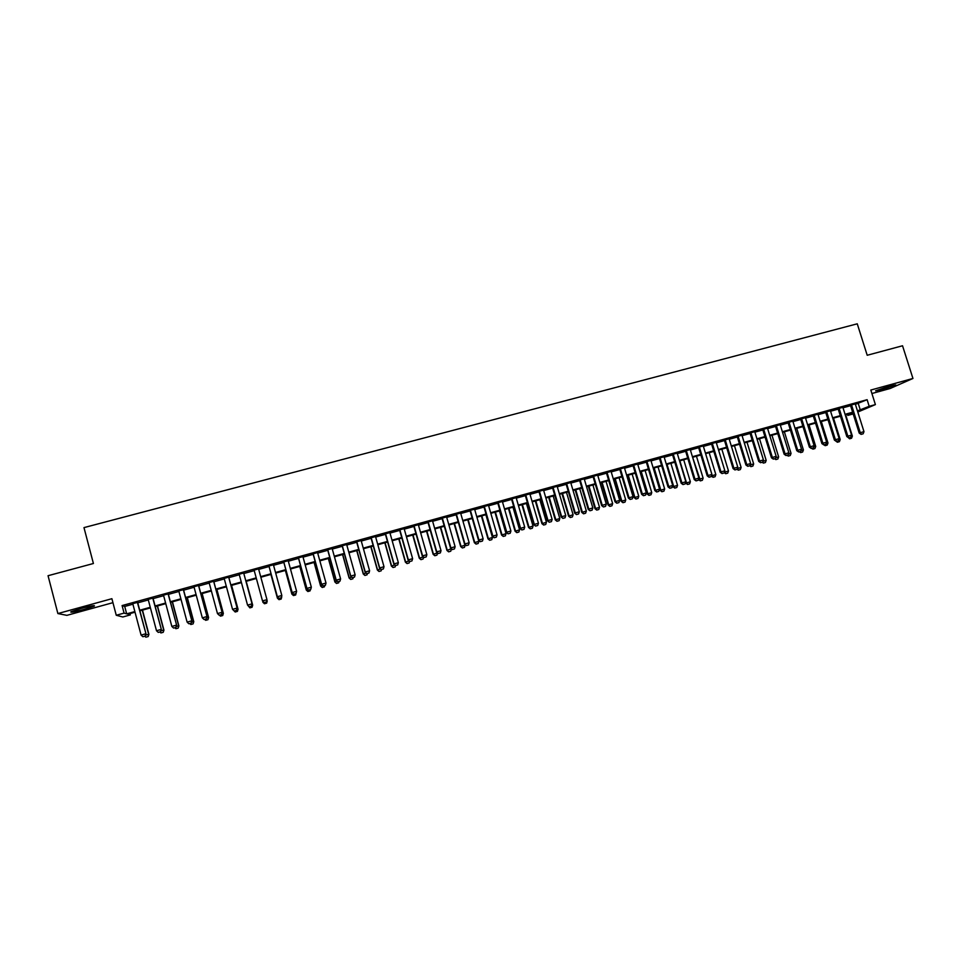 <?xml version="1.0" encoding="UTF-8"?>
<svg xmlns="http://www.w3.org/2000/svg" width="961" height="961" viewBox="0 0 961 961"><rect width="100%" height="100%" fill="white"/><g stroke="black" fill="none" stroke-linecap="round" stroke-linejoin="round"><path stroke-width="1.44" d="M84.34 609.346L94.25 606.103C95.463 605.058 91.019 605.85 80.904 608.493L70.958 611.749C69.805 612.794 74.261 611.989 84.34 609.346M881.021 389.95L895.832 384.929L890.415 385.781L875.567 390.803L881.021 389.95M129.987 613.598L130.336 614.896L122.84 616.986L116.257 615.268L124.077 613.106L126.672 613.851L134.864 611.58M871.903 393.517L890.15 388.496L912.95 378.466L902.535 345.768L867.206 355.27L857.26 323.809L83.979 527.613L93.409 563.506L48.05 575.711L57.876 613.562L66.886 615.352L112.942 602.667M853.176 413.915L847.794 415.416L852.96 413.218M847.422 414.263L847.794 415.416M137.639 602.331L132.774 603.676M152.991 598.078L148.174 599.412M168.271 593.85L163.514 595.171M183.491 589.646L178.77 590.955M198.639 585.465L193.978 586.751M213.714 581.285L209.102 582.57M228.73 577.141L224.165 578.402M243.674 573.008L239.169 574.258M258.569 568.888L254.1 570.125M273.404 564.78L268.936 566.017M288.192 560.695L283.699 561.933M302.907 556.623L298.415 557.873M317.55 552.575L313.058 553.824M332.146 548.539L327.629 549.788M346.669 544.527L342.14 545.776M361.132 540.526L356.591 541.788M375.523 536.55L370.982 537.8M389.866 532.586L385.313 533.848M404.137 528.634L399.572 529.895M418.347 524.706L413.783 525.967M432.498 520.802L427.921 522.063M446.589 516.898L442 518.171M460.619 513.018L456.019 514.291M474.59 509.162L469.977 510.435M488.5 505.318L483.888 506.591M502.351 501.486L497.726 502.759M516.141 497.666L511.516 498.951M529.871 493.87L525.235 495.155M543.542 490.086L538.905 491.371M557.164 486.326L552.515 487.611M570.726 482.578L566.065 483.863M584.228 478.842L579.567 480.128M597.67 475.118L593.009 476.416M611.064 471.419L606.391 472.716M624.398 467.731L619.713 469.028M637.684 464.067L632.987 465.364M650.909 460.403L646.2 461.7M664.075 456.763L659.366 458.061M677.193 453.136L672.472 454.445M690.25 449.532L685.529 450.829M703.26 445.928L698.527 447.237M716.209 442.348L711.476 443.658M729.111 438.781L724.366 440.09M741.952 435.225L737.207 436.546M754.745 431.693L750 433.003M767.491 428.174L762.734 429.483M780.176 424.654L775.419 425.975M792.813 421.17L788.044 422.48M805.402 417.687L800.633 419.008M817.943 414.215L813.162 415.536M830.424 410.767L825.643 412.089M842.869 407.332L838.064 408.653M855.398 404.353L867.11 399.692L122.095 605.574L124.726 606.451L132.906 604.193M137.771 602.835L148.306 599.928M153.123 598.595L163.646 595.688M168.403 594.366L178.914 591.459M183.623 590.162L194.11 587.255M198.771 585.97L209.246 583.075M213.847 581.801L224.309 578.906M228.862 577.645L239.301 574.762M243.818 573.513L254.233 570.63M258.701 569.392L269.068 566.522M273.549 565.284L283.843 562.437M288.324 561.2L298.547 558.377M303.039 557.128L313.19 554.329M317.695 553.08L327.773 550.293M332.278 549.043L342.284 546.28M346.801 545.031L356.735 542.28M361.264 541.031L371.126 538.304M375.667 537.043L385.445 534.34M389.998 533.079L399.716 530.388M404.269 529.127L413.915 526.46M418.479 525.199L428.053 522.556M432.63 521.282L442.144 518.664M446.721 517.39L456.163 514.784M460.751 513.51L470.121 510.916M474.722 509.642L484.02 507.072M488.632 505.798L497.87 503.24M502.483 501.966L511.648 499.432M516.273 498.146L525.379 495.636M530.016 494.35L539.049 491.852M543.686 490.566L552.659 488.092M557.308 486.807L566.209 484.344M570.87 483.059L579.699 480.608M584.372 479.323L593.141 476.896M597.814 475.599L606.523 473.196M611.208 471.899L619.857 469.509M624.542 468.211L633.131 465.833M637.828 464.535L646.345 462.181M651.041 460.884L659.51 458.541M664.219 457.232L672.616 454.913M677.325 453.604L685.673 451.298M690.394 450L698.671 447.706M703.392 446.397L711.62 444.126M716.353 442.817L724.51 440.558M729.255 439.249L737.351 437.003M742.096 435.693L750.133 433.471M754.89 432.15L762.878 429.951M767.635 428.63L775.563 426.444M780.32 425.122L788.188 422.948M792.957 421.627L800.777 419.464M805.546 418.143L813.306 416.005M818.087 414.671L825.787 412.545M830.568 411.224L838.208 409.11M843.001 407.788L850.593 405.686M855.254 403.908L850.449 405.23M116.257 615.268L111.896 598.703L57.876 613.562M122.095 605.574L124.077 613.106M867.11 399.692L869.188 406.311L875.399 404.593L857.813 412.041M912.95 378.466L870.81 390.046L875.399 404.593M135.02 612.193L127.861 614.187L130.336 614.896M852.815 412.774L845.236 414.876M840.431 416.209L832.791 418.335M828.01 419.657L820.31 421.795M815.529 423.128L807.769 425.279M802.988 426.612L795.179 428.786M790.41 430.108L782.542 432.294M777.773 433.615L769.845 435.813M765.088 437.147L757.1 439.357M752.355 440.679L744.307 442.913M739.562 444.234L731.465 446.481M726.72 447.802L718.564 450.072M713.831 451.382L705.602 453.664M700.881 454.985L692.593 457.28M687.872 458.589L679.535 460.908M674.826 462.217L666.417 464.559M661.709 465.869L653.252 468.211M648.543 469.521L640.026 471.887M635.329 473.196L626.74 475.575M622.055 476.884L613.406 479.287M608.721 480.584L600.012 483.011M595.34 484.308L586.57 486.746M581.898 488.044L573.056 490.494M568.395 491.792L559.494 494.266M554.845 495.552L545.872 498.05M541.235 499.336L532.202 501.846M527.565 503.132L518.46 505.666M513.835 506.952L504.669 509.498M500.044 510.784L490.819 513.342M486.206 514.628L476.908 517.21M472.295 518.484L462.938 521.09M458.337 522.364L448.895 524.994M444.318 526.268L434.804 528.91M430.228 530.184L420.654 532.838M416.089 534.112L406.443 536.791M401.878 538.052L392.16 540.755M387.619 542.016L377.829 544.743M373.288 546.004L363.426 548.743M358.897 549.992L348.963 552.755M344.434 554.016L334.44 556.791M329.923 558.053L319.845 560.852M315.34 562.101L305.19 564.924M300.697 566.161L290.474 569.008M285.994 570.257L275.699 573.116M271.218 574.354L260.839 577.237M256.383 578.486L245.956 581.381M241.439 582.63L231 585.525M226.448 586.799L215.985 589.706M211.372 590.979L200.909 593.898M196.248 595.183L185.749 598.102M181.04 599.412L170.529 602.331M165.772 603.652L155.25 606.583M150.433 607.917L139.898 610.848M857.44 410.888L869.188 406.311M139.729 610.223L150.264 607.292M155.081 605.959L165.604 603.04M170.373 601.718L180.872 598.799M185.593 597.49L196.08 594.571M200.741 593.273L211.216 590.366M215.817 589.093L226.279 586.186M230.832 584.913L241.283 582.018M245.788 580.768L256.215 577.873M260.683 576.636L271.05 573.753M275.531 572.504L285.825 569.645M290.306 568.395L300.529 565.561M305.033 564.311L315.172 561.488M319.677 560.239L329.755 557.44M334.272 556.191L344.278 553.416M348.795 552.155L358.729 549.404M363.258 548.142L373.12 545.404M377.661 544.142L387.451 541.427M391.992 540.154L401.71 537.463M406.275 536.19L415.921 533.511M420.486 532.25L430.06 529.583M434.636 528.31L444.15 525.679M448.727 524.406L458.169 521.775M462.758 520.502L472.127 517.907M476.74 516.622L486.038 514.039M490.651 512.754L499.876 510.195M504.501 508.91L513.667 506.363M518.291 505.078L527.397 502.555M532.034 501.27L541.067 498.759M545.704 497.462L554.677 494.975M559.326 493.678L568.227 491.215M572.888 489.918L581.729 487.467M586.39 486.17L595.171 483.731M599.844 482.434L608.553 480.007M613.238 478.71L621.887 476.308M626.572 475.01L635.161 472.62M639.858 471.322L648.375 468.956M653.072 467.647L661.54 465.292M666.249 463.983L674.646 461.652M679.367 460.343L687.704 458.025M692.425 456.715L700.701 454.421M705.434 453.099L713.651 450.817M718.384 449.508L726.552 447.237M731.285 445.928L739.393 443.67M744.138 442.348L752.175 440.126M756.932 438.805L764.92 436.582M769.677 435.261L777.605 433.063M782.374 431.741L790.242 429.555M795.011 428.222L802.819 426.059M807.6 424.726L815.348 422.576M820.129 421.242L827.829 419.104M832.622 417.783L840.262 415.657M845.055 414.323L852.647 412.221M858.269 403.56L860.323 410.083M124.726 606.451L126.672 613.851M861.284 434.312L863.146 433.795L861.284 434.312L860.263 432.69L859.206 433.099L850.377 405.013M855.182 403.68L863.975 431.645L860.263 432.69L851.47 404.713M863.146 433.795L863.975 431.645M859.206 433.099L861.116 434.384M851.062 436.498L852.371 436.126L845.668 414.756M849.572 438.805L851.566 438.228L849.572 438.805L848.046 437.411M849.116 437.76L849.74 438.745M852.371 436.126L851.566 438.228M848.899 437.808L850.761 437.279L848.899 437.808L847.854 436.186L846.821 436.582L838.004 408.437M842.797 407.104L851.578 435.141L847.854 436.186L839.073 408.137M850.761 437.279L851.578 435.141M846.821 436.582L848.719 437.88M836.454 441.315L838.316 440.787L836.454 441.315L835.397 439.694L834.388 440.09L825.571 411.873M830.364 410.551L839.145 438.636L835.397 439.694L826.616 411.584M838.316 440.787L839.145 438.636M834.388 440.09L836.286 441.375M823.961 444.835L825.835 444.306L823.961 444.835L822.892 443.213L821.895 443.598L813.09 415.32M817.871 413.999L826.652 442.156L822.892 443.213L814.123 415.032M825.835 444.306L826.652 442.156M821.895 443.598L823.793 444.895M811.408 448.367L813.294 447.838L811.408 448.367L810.339 446.745L809.366 447.129L800.561 418.78M805.342 417.458L814.111 445.676L810.339 446.745L801.57 418.503M813.294 447.838L814.111 445.676M809.366 447.129L811.252 448.439M838.629 439.994L840.202 439.549L833.499 418.131M837.403 442.24L839.397 441.664L837.403 442.24L835.638 440.943M836.935 441.195L837.572 442.168M840.202 439.549L839.397 441.664M826.136 443.514L827.986 442.997L821.295 421.531M825.187 445.676L827.193 445.099L825.187 445.676L823.973 444.847M824.718 444.643L825.355 445.616M827.986 442.997L827.193 445.099M813.595 447.045L815.721 446.445L809.03 424.93M812.922 449.135L814.928 448.559L812.922 449.135L811.721 448.306M812.441 448.102L813.09 449.075M815.721 446.445L814.928 448.559M801.006 450.589L803.408 449.916L796.729 428.354M800.609 452.607L802.615 452.03L800.609 452.607L799.408 451.766M800.117 451.574L800.765 452.547M803.408 449.916L802.615 452.03M798.819 451.922L800.705 451.382L798.819 451.922L797.726 450.289L796.777 450.673L787.984 422.263M792.753 420.942L801.522 449.219L797.726 450.289L788.969 421.987M800.705 451.382L801.522 449.219M796.777 450.673L798.663 451.982M788.368 454.157L791.047 453.4L784.368 431.789M788.248 456.091L790.266 455.514L788.248 456.091L787.047 455.25M787.744 455.058L788.404 456.031M791.047 453.4L790.266 455.514M786.17 455.478L788.068 454.949L786.17 455.478L785.077 453.856L784.14 454.229L775.347 425.759M780.116 424.438L788.873 452.787L785.077 453.856L776.308 425.483M788.068 454.949L788.873 452.787M784.14 454.229L786.014 455.538M775.671 457.724L778.638 456.895L771.959 435.237M775.839 459.598L777.857 459.01L775.839 459.598L774.638 458.745M775.323 458.541L775.995 459.538M778.638 456.895L777.857 459.01M773.473 459.058L775.383 458.517L773.473 459.058L772.368 457.424L771.455 457.796L762.662 429.267M767.419 427.945L776.176 456.355L772.368 457.424L763.599 429.002M775.383 458.517L776.176 456.355M771.455 457.796L773.317 459.118M762.926 461.316L766.181 460.403L759.502 438.696M763.382 463.106L765.4 462.517L763.382 463.106L762.181 462.253M762.722 461.881L763.527 463.046M766.181 460.403L765.4 462.517M760.728 462.649L762.638 462.109L760.728 462.649L759.598 461.016L758.709 461.388L749.928 432.786M754.685 431.465L763.43 459.947L759.598 461.016L750.841 432.534M762.638 462.109L763.43 459.947M758.709 461.388L760.571 462.709M750.133 464.92L753.664 463.923L746.997 442.168M750.877 466.638L752.895 466.049L750.877 466.638L749.844 465.713L747.778 466.313L749.7 465.773M750.036 465.172L751.009 466.578M753.664 463.923L752.895 466.049M747.922 466.253L746.781 464.631L745.916 464.98L737.135 436.318M741.88 435.009L750.637 463.55L746.781 464.631L738.036 436.066M749.844 465.713L750.637 463.55M745.916 464.98L747.778 466.313M737.279 468.548L741.111 467.454L734.444 445.652M738.312 470.169L740.342 469.581L738.312 470.169L737.027 469.244M737.315 468.463L738.456 470.121M741.111 467.454L740.342 469.581M735.069 469.881L736.991 469.34L735.069 469.881L733.916 468.247L733.075 468.596L724.294 439.874M729.039 438.552L737.784 467.166L733.916 468.247L725.171 439.621M736.991 469.34L737.784 467.166M733.075 468.596L734.925 469.941M724.366 472.223L728.498 471.01L721.831 449.159M725.699 473.725L727.729 473.136L725.699 473.725L724.21 472.644M724.57 471.647L725.831 473.677M728.498 471.01L727.729 473.136M722.155 473.521L724.101 472.968L722.155 473.521L720.99 471.887L720.173 472.235L711.404 443.429M716.137 442.12L724.87 470.794L720.99 471.887L712.257 443.201M724.101 472.968L724.87 470.794M720.173 472.235L722.023 473.569M711.392 475.911L715.837 474.578L709.17 452.679M713.038 477.305L715.08 476.704L713.038 477.305L711.344 476.055M711.777 474.83L713.17 477.245M715.837 474.578L715.08 476.704M709.194 477.173L711.14 476.62L709.194 477.173L708.017 475.539L707.224 475.875L698.455 447.009M703.188 445.7L711.921 474.446L708.017 475.539L699.296 446.781M711.14 476.62L711.921 474.446M707.224 475.875L709.062 477.221M698.467 479.347L703.116 478.158L696.461 456.211M700.329 480.884L702.371 480.296L700.329 480.884L698.527 479.563M692.641 457.268L700.449 480.824M703.116 478.158L702.371 480.296M696.184 480.836L698.13 480.284L696.184 480.836L694.995 479.203L694.214 479.539L685.457 450.601M690.178 449.304L698.899 478.097L694.995 479.203L686.262 450.385M698.13 480.284L698.899 478.097M694.214 479.539L696.052 480.884M683.115 484.512L685.073 483.96L683.115 484.512L681.914 482.89L681.157 483.215L672.4 454.217M677.121 452.907L685.842 481.773L681.914 482.89L673.193 454M685.073 483.96L685.842 481.773M681.157 483.215L682.983 484.572M669.985 488.212L671.955 487.659L669.985 488.212L668.772 486.578L668.039 486.903L659.294 457.844M664.003 456.535L672.712 485.473L668.772 486.578L660.063 457.628M671.955 487.659L672.712 485.473M668.039 486.903L669.865 488.272M656.807 491.924L658.79 491.371L656.807 491.924L655.582 490.29L654.873 490.615L646.14 461.472M650.837 460.175L659.546 489.185L655.582 490.29L646.873 461.268M658.79 491.371L659.546 489.185M654.873 490.615L656.687 491.984M643.57 495.66L645.564 495.095L643.57 495.66L642.332 494.026L641.648 494.326L632.915 465.136M637.611 463.839L646.309 492.897L642.332 494.026L633.635 464.932M645.564 495.095L646.309 492.897M641.648 494.326L643.462 495.708M630.284 499.396L632.278 498.831L630.284 499.396L629.035 497.762L628.374 498.062L619.641 468.8M624.338 467.502L633.023 496.645L629.035 497.762L620.338 468.608M632.278 498.831L633.023 496.645M628.374 498.062L630.176 499.444M616.938 503.156L618.944 502.591L616.938 503.156L615.677 501.522L615.04 501.822L606.319 472.488M611.004 471.19L619.689 500.393L615.677 501.522L606.992 472.295M618.944 502.591L619.689 500.393M615.04 501.822L616.83 503.204M603.544 506.94L605.55 506.363L603.544 506.94L601.646 505.594L592.937 476.188M597.61 474.89L606.283 504.165L602.259 505.306L593.574 476.007M605.55 506.363L606.283 504.165M601.646 505.594L603.436 506.976M590.09 510.723L592.108 510.159L590.09 510.723L588.192 509.378L579.495 479.899M584.156 478.614L592.829 507.949L588.781 509.09L580.12 479.731M592.108 510.159L592.829 507.949M588.192 509.378L589.982 510.771M576.576 514.531L578.606 513.955L576.576 514.531L574.69 513.174L566.005 483.635M570.654 482.35L579.327 511.757L575.255 512.898L566.594 483.467M578.606 513.955L579.327 511.757M574.69 513.174L576.48 514.579M563.002 518.351L565.044 517.775L563.002 518.351L561.14 516.994L552.443 487.383M557.092 486.098L565.753 515.577L561.668 516.718L553.019 487.227M565.044 517.775L565.753 515.577M561.14 516.994L562.906 518.399M549.368 522.195L551.422 521.619L549.368 522.195L547.518 520.826L538.833 491.143M543.482 489.858L552.131 519.408L548.034 520.562L539.385 490.987M551.422 521.619L552.131 519.408M547.518 520.826L549.284 522.243M535.685 526.051L537.74 525.475L535.685 526.051L533.848 524.67L525.174 494.915M529.799 493.642L538.448 523.252L534.328 524.418L525.691 494.771M537.74 525.475L538.448 523.252M533.848 524.67L535.601 526.087M521.943 529.919L524.009 529.343L521.943 529.919L520.105 528.538L511.444 498.711M516.069 497.438L524.706 527.121L520.574 528.286L511.937 498.579M524.009 529.343L524.706 527.121M520.105 528.538L521.859 529.967M508.141 533.811L510.207 533.223L508.141 533.811L506.315 532.418L497.654 502.531M502.279 501.246L510.904 531.013L506.759 532.178L498.134 502.399M510.207 533.223L510.904 531.013M506.315 532.418L508.069 533.848M494.278 537.716L496.356 537.127L494.278 537.716L492.464 536.322L483.815 506.351M488.428 505.078L497.053 534.905L492.873 536.082L484.26 506.231M496.356 537.127L497.053 534.905M492.464 536.322L494.206 537.752M480.356 541.644L482.446 541.055L480.356 541.644L478.554 540.226L469.917 510.195M474.518 508.922L483.131 538.821L478.938 540.01L470.337 510.087M482.446 541.055L483.131 538.821M478.554 540.226L480.296 541.68M466.373 545.584L468.475 544.983L466.373 545.584L464.583 544.166L455.958 514.051M460.547 512.79L469.148 542.761L464.944 543.938L456.343 513.943M468.475 544.983L469.148 542.761M464.583 544.166L466.313 545.62M452.331 549.536L454.445 548.935L452.331 549.536L450.553 548.106L441.928 517.931M446.517 516.67L455.118 546.713L450.889 547.902L442.3 517.835M454.445 548.935L455.118 546.713M450.553 548.106L452.283 549.572M438.228 553.512L440.354 552.911L438.228 553.512L436.462 552.07L427.849 521.823M432.426 520.562L441.015 550.677L436.774 551.866L428.186 521.727M440.354 552.911L441.015 550.677M436.462 552.07L438.18 553.536M422.311 556.059L424.017 557.524L426.203 556.899L424.065 557.5L422.311 556.059L413.71 525.739M418.275 524.478L426.852 554.665L422.6 555.866L414.023 525.655M426.203 556.899L426.852 554.665M409.842 561.5L411.945 560.936L409.842 561.5L408.101 560.059L399.512 529.667M404.064 528.406L412.629 558.665L408.353 559.867L399.788 529.583M411.945 560.936L412.629 558.665M408.101 560.059L409.806 561.536M395.175 566.894L393.037 567.519L395.139 566.93L395.524 565.561L397.71 564.924L395.56 565.524L393.83 564.071L385.241 533.607M389.794 532.346L398.359 562.69L394.058 563.891L385.493 533.535M397.71 564.924L398.359 562.69M393.83 564.071L395.524 565.561M381.217 569.573L383.367 568.96L381.217 569.573L379.499 568.107L370.922 537.571M375.463 536.31L384.004 566.726L379.691 567.939L371.15 537.499M383.367 568.96L384.004 566.726M379.499 568.107L381.181 569.597M365.096 572.167L366.778 573.657L368.964 573.02L366.802 573.633L365.096 572.167L356.531 541.548M361.06 540.286L369.601 570.774L365.264 571.999L356.723 541.487M368.964 573.02L369.601 570.774M352.327 577.705L354.501 577.093L352.327 577.705L350.633 576.228L342.08 545.536M346.597 544.286L355.138 574.846L350.777 576.071L342.248 545.488M354.501 577.093L355.138 574.846M350.633 576.228L352.303 577.729M336.11 580.324L337.779 581.825L339.978 581.189L337.791 581.801L336.11 580.324L327.557 549.548M332.074 548.299L340.602 578.942L336.23 580.168L327.713 549.512M339.978 581.189L340.602 578.942M323.196 585.922L325.395 585.297L323.196 585.922L321.527 584.42L312.986 553.584M317.49 552.335L326.007 583.039L321.611 584.276L313.106 553.548M325.395 585.297L326.007 583.039M321.527 584.42L323.184 585.946M306.871 588.552L308.517 590.066L310.739 589.429L308.529 590.042L306.871 588.552L298.342 557.632M302.835 556.383L311.34 587.171L306.931 588.408L298.427 557.608M310.739 589.429L311.34 587.171M292.156 592.685L293.802 594.222L296.012 593.598L293.802 594.198L292.156 592.685L283.639 561.692M288.12 560.455L296.613 591.315L292.18 592.565L283.699 561.68M295.64 594.979L293.477 595.568L295.64 594.979L296.613 591.315M279.014 598.367L281.237 597.754L279.014 598.367L277.381 596.853L268.864 565.777M273.344 564.539L281.825 595.472L277.381 596.733L268.9 565.777M281.237 597.754L281.825 595.472L281.237 597.754M277.381 596.853L279.014 598.391M258.497 568.648L266.966 599.652L262.497 600.913L264.155 602.571L266.389 601.946L264.155 602.547L262.533 601.033L254.028 569.885M266.389 601.946L266.966 599.652L266.389 601.946M249.235 606.775L251.482 606.139L249.235 606.775L247.554 605.118L239.097 574.005M251.482 606.139L252.046 603.856L251.482 606.139M252.106 603.964L243.613 572.768L252.046 603.856L247.554 605.118L249.223 606.751M234.244 610.992L236.502 610.355L234.244 610.992L232.55 609.346L224.105 578.15M228.61 576.912L237.139 608.169L236.502 610.355M228.658 576.9L237.139 608.169M234.232 610.98L232.55 609.346L237.055 608.073L236.49 610.343M219.18 615.22L221.462 614.596L219.18 615.22L217.474 613.586L209.042 582.318M213.57 581.069L222.123 612.397L221.462 614.596M213.654 581.045L222.123 612.397M217.474 613.586L222.003 612.313L221.438 614.584M204.056 619.485L206.351 618.86L204.056 619.485L202.327 617.851L193.906 586.498M198.459 585.249L207.023 616.65L206.351 618.86M198.567 585.213L207.023 616.65M202.327 617.851L206.879 616.566L206.327 618.848M188.861 623.761L191.167 623.136L188.861 623.761L187.119 622.127L178.71 590.703M183.275 589.441L191.864 620.914L191.167 623.136M183.419 589.405L191.864 620.914M187.119 622.127L191.695 620.842L191.143 623.124M685.577 482.518L685.77 483.155L690.358 481.749L683.703 459.754M687.559 484.476L689.602 483.888L687.559 484.476L685.77 483.155M679.859 460.824L686.514 482.83L687.692 484.428M690.358 481.749L689.602 483.888M672.64 485.701L672.952 486.759L677.541 485.365L670.886 463.31M674.742 488.092L676.796 487.503L674.742 488.092L672.952 486.759M667.042 464.379L673.685 486.446L674.862 488.044M677.541 485.365L676.796 487.503M653.42 468.163L660.099 490.386L664.664 488.993L658.021 466.89M661.877 491.72L663.931 491.131L661.877 491.72L660.099 490.386M654.153 467.959L660.796 490.074L661.997 491.672M664.664 488.993L663.931 491.131M640.519 471.755L647.173 494.026L651.75 492.621L645.107 470.482M648.951 495.371L651.005 494.771L648.951 495.371L647.173 494.026M641.227 471.551L647.858 493.726L649.071 495.311M651.75 492.621L651.005 494.771M627.545 475.359L634.212 497.678L638.765 496.284L632.134 474.085M635.978 499.023L638.044 498.423L635.978 499.023L634.212 497.678M628.242 475.166L634.873 497.378L636.086 498.975M638.765 496.284L638.044 498.423M614.535 478.974L621.19 501.342L625.743 499.948L619.112 477.701M622.956 502.699L625.022 502.098L622.956 502.699L621.19 501.342M615.196 478.782L621.827 501.053L623.064 502.651M625.743 499.948L625.022 502.098M601.466 482.602L608.121 505.03L612.662 503.636L606.043 481.329M609.875 506.387L611.941 505.786L609.875 506.387L608.121 505.03M602.103 482.422L608.721 504.741L609.971 506.339M612.662 503.636L611.941 505.786M588.336 486.254L594.991 508.717L599.52 507.336L592.913 484.981M596.745 510.087L598.811 509.486L596.745 510.087L594.991 508.717M588.961 486.074L595.58 508.441L596.841 510.039M599.52 507.336L598.811 509.486M575.159 489.906L581.801 512.429L586.342 511.048L579.723 488.644M583.555 513.811L585.621 513.198L583.555 513.811L581.801 512.429M575.759 489.75L582.366 512.165L583.639 513.763M586.342 511.048L585.621 513.198M561.933 493.582L568.564 516.165L573.092 514.772L566.485 492.32M570.305 517.535L572.384 516.934L570.305 517.535L568.564 516.165M562.509 493.425L569.104 515.901L570.402 517.499M573.092 514.772L572.384 516.934M548.647 497.281L555.278 519.901L559.795 518.52L553.188 496.02M557.008 521.282L559.098 520.682L557.008 521.282L555.278 519.901M549.199 497.125L555.794 519.649L557.092 521.246M559.795 518.52L559.098 520.682M535.301 500.981L541.932 523.661L546.437 522.279L539.842 499.72M543.662 525.054L545.752 524.442L543.662 525.054L541.932 523.661M535.83 500.837L542.424 523.409L543.734 525.006M546.437 522.279L545.752 524.442M521.907 504.705L528.526 527.445L533.031 526.063L526.436 503.444M530.244 528.838L532.346 528.226L530.244 528.838L528.526 527.445M522.412 504.573L528.994 527.193L530.328 528.79M533.031 526.063L532.346 528.226M508.453 508.441L515.072 531.229L519.565 529.847L512.982 507.192M516.79 532.634L518.88 532.022L516.79 532.634L515.072 531.229M508.934 508.309L515.516 530.989L516.862 532.586M519.565 529.847L518.88 532.022M494.951 512.201L501.558 535.037L506.039 533.655L499.468 510.94M503.264 536.442L505.366 535.83L503.264 536.442L501.558 535.037M495.395 512.069L501.978 534.809L503.336 536.406M506.039 533.655L505.366 535.83M481.389 515.961L487.984 538.857L492.464 537.487L485.894 514.712M489.69 540.262L491.792 539.662L489.69 540.262L487.984 538.857M481.809 515.853L488.38 538.628L489.75 540.226M492.464 537.487L491.792 539.662M467.767 519.745L474.362 542.701L478.83 541.319L472.259 518.496M476.055 544.106L478.17 543.494L476.055 544.106L474.362 542.701M468.163 519.637L474.734 542.472L476.115 544.07M478.83 541.319L478.17 543.494M454.085 523.553L460.679 546.545L465.136 545.175L464.932 544.455M462.361 547.974L464.475 547.362L462.361 547.974L460.679 546.545M454.457 523.445L461.016 546.341L462.421 547.938M465.136 545.175L464.475 547.362M440.354 527.361L446.937 550.425L451.298 548.743M448.619 551.842L450.733 551.23L448.619 551.842L446.937 550.425M440.703 527.265L447.249 550.221L448.667 551.818M451.394 549.055L450.733 551.23M434.804 555.734L436.931 555.122L434.804 555.734L433.135 554.305L437.507 552.959M426.552 531.193L433.135 554.305M426.876 531.109L433.423 554.113L434.852 555.71M437.555 553.007L436.931 555.122M420.942 559.65L423.068 559.026L420.942 559.65L419.272 558.209L423.345 556.948M412.701 535.049L419.272 558.209M413.002 534.965L419.549 558.017L420.99 559.614M423.621 557.176L423.068 559.026M399.067 538.833L405.602 561.945L407.056 563.542L409.158 562.954L407.02 563.578L405.362 562.125L409.134 560.948M398.791 538.917L405.362 562.125M409.614 561.368L409.158 562.954M384.832 542.797L391.379 566.065L394.851 564.972M385.073 542.725L391.595 565.885L393.073 567.483M393.037 567.519L391.379 566.065M378.994 571.471L381.133 570.858L378.994 571.471L377.349 570.017L380.508 569.008M370.802 546.689L377.349 570.017M371.018 546.629L377.541 569.849L379.03 571.447M381.517 569.501L381.133 570.858M364.892 575.447L367.042 574.822L364.892 575.447L363.258 573.981L366.105 573.068M356.711 550.605L363.258 573.981M356.903 550.557L363.414 573.825L364.916 575.423M367.414 573.477L367.042 574.822M350.729 579.447L352.879 578.822L350.729 579.447L349.095 577.969L351.642 577.141M342.56 554.533L349.095 577.969M342.729 554.485L349.227 577.813L350.753 579.423M353.264 577.465L352.879 578.822M328.494 558.449L334.993 581.825L336.53 583.435L338.668 582.822L336.506 583.459L334.884 581.982L337.119 581.237M328.35 558.485L334.884 581.982M339.041 581.477L338.668 582.822M314.199 562.413L320.686 585.862L322.235 587.459L324.386 586.847L322.223 587.483L320.602 585.994L322.524 585.345M314.091 562.449L320.602 585.994M324.758 585.501L324.386 586.847M299.844 566.401L306.319 589.91L307.892 591.508L310.043 590.895L307.88 591.52L306.271 590.03L307.868 589.465M299.76 566.425L306.271 590.03M310.403 589.537L310.043 590.895M285.417 570.414L291.892 593.97L293.477 595.568L291.868 594.09L293.153 593.61M285.369 570.426L291.868 594.09M281.753 596.817L281.177 599.051L279.002 599.652L281.177 599.051L281.753 596.817M270.942 574.438L277.405 598.042L279.002 599.652L277.405 598.162L278.366 597.778M270.906 574.438L277.405 598.162M266.629 601.081L266.954 599.916M267.23 600.913L266.653 603.148L264.467 603.748L266.653 603.148L267.23 600.913M262.557 601.045L264.467 603.748L262.882 602.259L263.518 601.958M251.722 605.274L252.623 605.022L246.172 581.321M252.683 605.13L252.07 607.256L249.872 607.881L252.07 607.256L252.683 605.13L246.196 581.309M249.872 607.881L248.599 606.163M248.07 605.658L249.872 607.857M236.754 609.49L237.968 609.154L231.529 585.381M238.052 609.25L237.415 611.388L235.205 611.989L237.415 611.388L238.052 609.25L231.577 585.369M235.217 612.013L233.607 610.379M233.535 610.307L235.205 611.989M221.715 613.731L223.24 613.298L216.802 589.477M223.348 613.382L222.712 615.533L220.477 616.145L222.712 615.533L223.348 613.382L216.886 589.453M219.456 615.16L220.477 616.145M206.615 617.983L208.453 617.467L202.026 593.586M207.912 619.689L205.69 620.313L207.936 619.701L208.597 617.539L202.134 593.55M205.69 620.313L204.657 619.328M207.936 619.701L208.597 617.539M191.443 622.26L193.605 621.647L187.179 597.706M193.065 623.881L190.831 624.506L193.089 623.881L193.774 621.719L187.323 597.67M189.785 623.521L190.831 624.506M193.089 623.881L193.774 621.719M173.593 628.062L175.923 627.425L173.593 628.062L171.839 626.428L163.442 594.931M168.031 593.658L176.644 625.203L175.923 627.425M168.211 593.61L176.644 625.203M171.839 626.428L176.44 625.13L175.887 627.413M176.211 626.548L178.686 625.851L172.271 601.85M178.145 628.074L175.911 628.71L178.181 628.086L178.878 625.911L172.439 601.802M175.911 628.71L174.854 627.725M178.181 628.086L178.878 625.911M158.265 632.386L160.607 631.737L158.265 632.386L156.499 630.752L148.102 599.159M152.715 597.886L161.352 629.503L160.607 631.737M152.919 597.838L161.352 629.503M156.499 630.752L161.112 629.455L160.571 631.737M160.907 630.86L163.706 630.068L157.304 606.007M163.178 632.302L160.919 632.939L163.214 632.314L163.935 630.128L157.496 605.959M159.862 631.954L160.919 632.939M163.214 632.314L163.935 630.128M142.865 636.723L145.231 636.074L142.865 636.723L141.087 635.089L132.702 603.424M137.327 602.139L145.988 633.828L145.231 636.074M137.567 602.079L145.988 633.828M141.087 635.089L145.712 633.779L145.183 636.074M145.531 635.185L148.655 634.308L142.264 610.187M148.126 636.542L145.868 637.179L148.174 636.554L148.907 634.356L142.492 610.127M145.868 637.179L144.799 636.194M148.174 636.554L148.907 634.356"/></g></svg>
